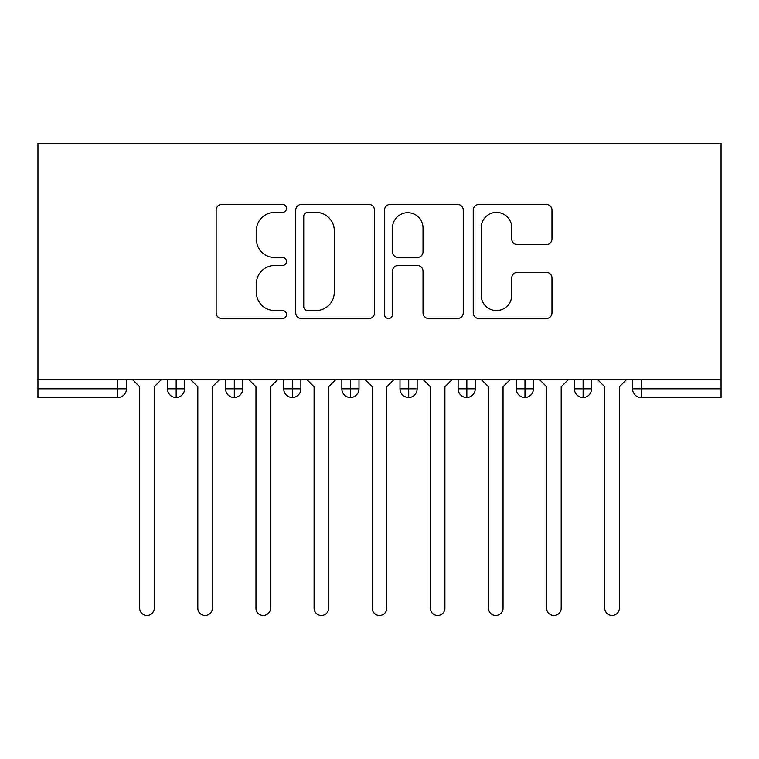 <?xml version="1.0" encoding="UTF-8"?>
<svg xmlns="http://www.w3.org/2000/svg" width="759" height="759" viewBox="0 0 759 759"><rect width="100%" height="100%" fill="white"/><g stroke="black" fill="none" stroke-linecap="round" stroke-linejoin="round"><path stroke-width="1.14" d="M286.485 208.412A3.994 3.994 0 0 0 282.49 204.418L221.856 204.418A5.702 5.702 0 0 0 216.154 210.129L216.154 312.841A5.702 5.702 0 0 0 221.856 318.552L282.49 318.552A3.994 3.994 0 0 0 286.485 314.558A3.994 3.994 0 0 0 282.49 310.564L274.644 310.564A18.263 18.263 0 0 1 256.381 292.3L256.381 283.743A18.263 18.263 0 0 1 274.644 265.479L282.49 265.479A3.994 3.994 0 0 0 286.485 261.485A3.994 3.994 0 0 0 282.49 257.491L274.644 257.491A18.263 18.263 0 0 1 256.381 239.227L256.381 230.67A18.263 18.263 0 0 1 274.644 212.406L282.49 212.406A3.994 3.994 0 0 0 286.485 208.412M546.271 244.654A5.702 5.702 0 0 0 551.973 238.943L551.973 210.129A5.702 5.702 0 0 0 546.271 204.418L478.938 204.418A5.702 5.702 0 0 0 473.227 210.129L473.227 312.841A5.702 5.702 0 0 0 478.938 318.552L546.271 318.552A5.702 5.702 0 0 0 551.973 312.841L551.973 278.031A5.702 5.702 0 0 0 546.271 272.329L517.458 272.329A5.702 5.702 0 0 0 511.746 278.031L511.746 295.298A15.265 15.265 0 0 1 496.481 310.564A15.265 15.265 0 0 1 481.215 295.298L481.215 227.672A15.265 15.265 0 0 1 496.481 212.406A15.265 15.265 0 0 1 511.746 227.672L511.746 238.943A5.702 5.702 0 0 0 517.458 244.654L546.271 244.654M37.95 379.5L37.95 143.47L721.05 143.47L721.05 379.5L37.95 379.5L37.95 388.798L117.74 388.798L117.74 379.5M374.51 210.129A5.702 5.702 0 0 0 368.798 204.418L301.465 204.418A5.702 5.702 0 0 0 295.754 210.129L295.754 312.841A5.702 5.702 0 0 0 301.465 318.552L368.798 318.552A5.702 5.702 0 0 0 374.51 312.841L374.51 210.129M390.202 204.418L457.535 204.418A5.702 5.702 0 0 1 463.246 210.129L463.246 312.841A5.702 5.702 0 0 1 457.535 318.552L428.721 318.552A5.702 5.702 0 0 1 423.01 312.841L423.01 271.181A5.702 5.702 0 0 0 417.308 265.479L398.19 265.479A5.702 5.702 0 0 0 392.479 271.181L392.479 314.558A3.994 3.994 0 0 1 388.485 318.552A3.994 3.994 0 0 1 384.49 314.558L384.49 210.129A5.702 5.702 0 0 1 390.202 204.418M126.459 379.5L126.459 388.798A8.719 8.719 0 0 1 117.74 397.526L37.95 397.526L37.95 388.798M721.05 397.526L641.26 397.526A8.719 8.719 0 0 1 632.541 388.798L632.541 379.5L632.541 388.798A8.719 8.719 0 0 0 641.26 397.526L641.26 388.798L721.05 388.798L721.05 397.526M721.05 379.5L721.05 388.798M176.173 397.526A8.719 8.719 0 0 1 167.445 388.798L167.445 379.5L167.445 388.798A8.719 8.719 0 0 0 176.173 397.526A8.719 8.719 0 0 0 184.598 388.807L184.598 379.5L184.598 388.798A8.719 8.719 0 0 1 176.173 397.526L176.173 388.798L184.598 388.798M176.173 379.5L176.173 388.798L167.445 388.798M117.74 397.526A8.719 8.719 0 0 0 126.459 388.798A8.719 8.719 0 0 1 117.74 397.526L117.74 388.798L126.459 388.798M234.303 379.5L234.303 388.798L225.584 388.798L225.584 379.5L225.584 388.798A8.719 8.719 0 0 0 234.303 397.526A8.719 8.719 0 0 0 242.738 388.807L242.738 379.5L242.738 388.798A8.719 8.719 0 0 1 234.303 397.526A8.719 8.719 0 0 1 225.584 388.798A8.719 8.719 0 0 0 234.303 397.526L234.303 388.798L242.738 388.798M292.443 379.5L292.443 388.798L283.724 388.798L283.724 379.5L283.724 388.798A8.719 8.719 0 0 0 292.443 397.526A8.719 8.719 0 0 0 300.868 388.807L300.868 379.5L300.868 388.798A8.719 8.719 0 0 1 292.443 397.526A8.719 8.719 0 0 1 283.724 388.798A8.719 8.719 0 0 0 292.443 397.526L292.443 388.798L300.868 388.798M350.573 379.5L350.573 397.526A8.719 8.719 0 0 1 341.854 388.798L341.854 379.5L341.854 388.798A8.719 8.719 0 0 0 350.573 397.526A8.719 8.719 0 0 0 359.007 388.807L359.007 379.5M408.712 379.5L408.712 397.526A8.719 8.719 0 0 1 399.993 388.798A8.719 8.719 0 0 0 408.712 397.526A8.719 8.719 0 0 1 399.993 388.798L399.993 379.5M417.146 379.5L417.146 388.798A8.719 8.719 0 0 1 408.712 397.526A8.719 8.719 0 0 0 417.146 388.807L399.993 388.798M466.851 379.5L466.851 388.798L458.132 388.798L458.132 379.5L458.132 388.798A8.719 8.719 0 0 0 466.851 397.526A8.719 8.719 0 0 0 475.276 388.807L475.276 379.5L475.276 388.798A8.719 8.719 0 0 1 466.851 397.526A8.719 8.719 0 0 1 458.132 388.798A8.719 8.719 0 0 0 466.851 397.526L466.851 388.798L475.276 388.798M524.981 397.526A8.719 8.719 0 0 1 516.262 388.798L516.262 379.5L516.262 388.798A8.719 8.719 0 0 0 524.981 397.526A8.719 8.719 0 0 0 533.416 388.807L533.416 379.5L533.416 388.798A8.719 8.719 0 0 1 524.981 397.526L524.981 388.798L533.416 388.798M583.121 379.5L583.121 388.798L574.402 388.798L574.402 379.5L574.402 388.798A8.719 8.719 0 0 0 583.121 397.526A8.719 8.719 0 0 0 591.555 388.807L591.555 379.5L591.555 388.798A8.719 8.719 0 0 1 583.121 397.526A8.719 8.719 0 0 1 574.402 388.798A8.719 8.719 0 0 0 583.121 397.526L583.121 388.798L591.555 388.798M524.981 379.5L524.981 388.798L516.262 388.798M307.746 212.406A3.994 3.994 0 0 0 303.742 216.4L303.742 306.56A3.994 3.994 0 0 0 307.746 310.564L316.019 310.564A18.263 18.263 0 0 0 334.273 292.3L334.273 230.67A18.263 18.263 0 0 0 316.019 212.406L307.746 212.406M423.01 227.956A15.265 15.265 0 0 0 407.744 212.691A15.265 15.265 0 0 0 392.479 227.956L392.479 251.779A5.702 5.702 0 0 0 398.19 257.491L417.308 257.491A5.702 5.702 0 0 0 423.01 251.779L423.01 227.956M132.417 379.5L139.684 386.767L139.684 608.263A7.267 7.267 -34.5 0 0 146.952 615.53A7.267 7.267 -34.5 0 0 154.219 608.263L154.219 386.767L161.487 379.5M190.556 379.5L197.824 386.767L197.824 608.263A7.267 7.267 -34.5 0 0 205.091 615.53A7.267 7.267 -34.5 0 0 212.359 608.263L212.359 386.767L219.626 379.5M248.696 379.5L255.963 386.767L255.963 608.263A7.267 7.267 -34.5 0 0 263.231 615.53A7.267 7.267 -34.5 0 0 270.498 608.263L270.498 386.767L277.766 379.5M306.826 379.5L314.093 386.767L314.093 608.263A7.267 7.267 -34.5 0 0 321.361 615.53A7.267 7.267 -34.5 0 0 328.628 608.263L328.628 386.767L335.895 379.5M364.965 379.5L372.233 386.767L372.233 608.263A7.267 7.267 -34.5 0 0 379.5 615.53A7.267 7.267 -34.5 0 0 386.767 608.263L386.767 386.767L394.035 379.5M423.105 379.5L430.372 386.767L430.372 608.263A7.267 7.267 -34.5 0 0 437.639 615.53A7.267 7.267 -34.5 0 0 444.907 608.263L444.907 386.767L452.174 379.5M481.234 379.5L488.502 386.767L488.502 608.263A7.267 7.267 -34.5 0 0 495.769 615.53A7.267 7.267 -34.5 0 0 503.037 608.263L503.037 386.767L510.304 379.5M539.374 379.5L546.641 386.767L546.641 608.263A7.267 7.267 -34.5 0 0 553.909 615.53A7.267 7.267 -34.5 0 0 561.176 608.263L561.176 386.767L568.444 379.5M597.513 379.5L604.781 386.767L604.781 608.263A7.267 7.267 -34.5 0 0 612.048 615.53A7.267 7.267 -34.5 0 0 619.316 608.263L619.316 386.767L626.583 379.5M641.26 379.5L641.26 388.798L632.541 388.798A8.719 8.719 0 0 0 641.26 397.526M341.854 388.798A8.719 8.719 0 0 0 350.573 397.526A8.719 8.719 0 0 0 359.007 388.807L341.854 388.798"/></g></svg>

